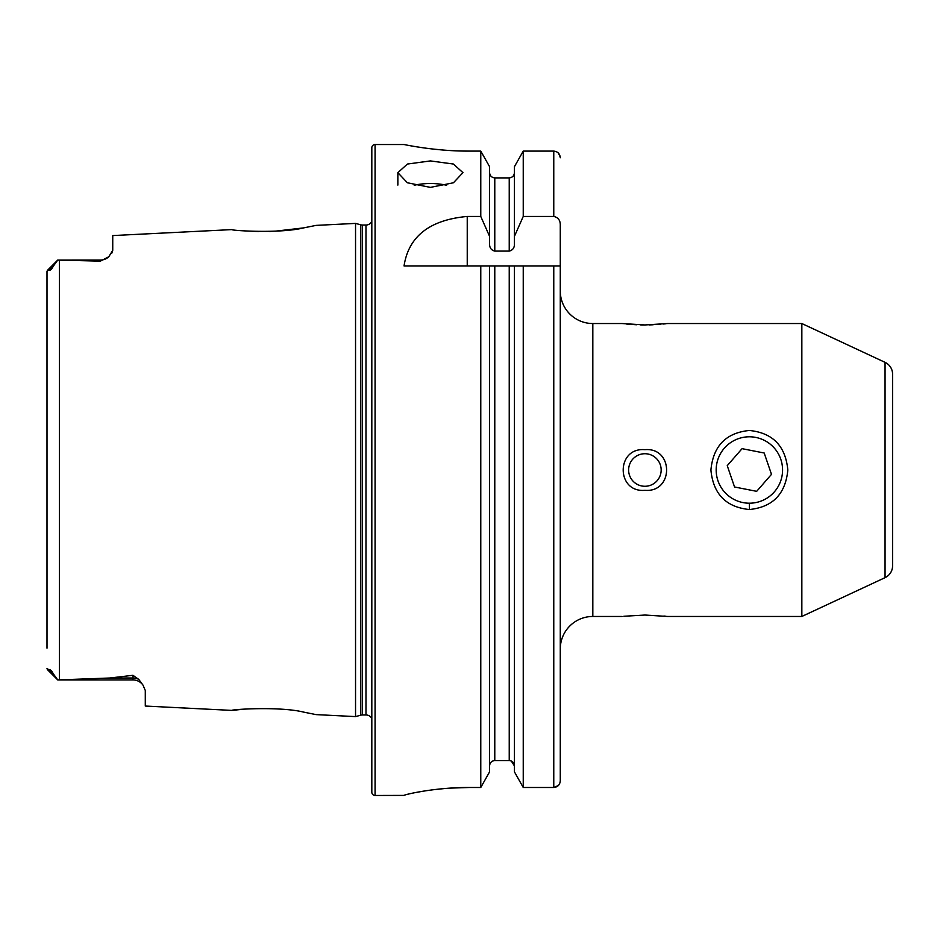 <?xml version="1.0" encoding="UTF-8"?>
<svg xmlns="http://www.w3.org/2000/svg" width="940" height="940" viewBox="0 0 940 940"><rect width="100%" height="100%" fill="white"/><g stroke="black" fill="none" stroke-linecap="round" stroke-linejoin="round"><path stroke-width="1.41" d="M749.368 509.527C726.021 507.177 713.202 494.005 710.91 470.024C713.202 445.983 726.021 432.799 749.368 430.473C772.727 432.823 785.546 446.007 787.826 470.012C785.534 494.005 772.715 507.177 749.368 509.527L749.368 503.358M142.998 685.119A12.373 12.373 0 0 0 132.928 679.925L57.739 679.925L109.851 678.01L132.928 675.296L138.756 679.385L142.998 685.119L145.289 690.465L145.289 706.058L231.992 710.405C230.112 709.512 279.803 706.14 303.796 712.144L316.052 714.611L303.902 712.156M278.334 709.007L274.492 708.772M316.052 714.611L355.543 716.597L360.796 715.187L360.796 224.813L355.543 223.403L316.052 225.388L303.738 227.868C279.897 233.849 230.065 230.488 231.992 229.595L112.741 235.576L112.741 250.346L108.793 256.761A12.373 12.373 0 0 1 100.38 260.075L100.38 261.132L57.739 260.086L100.38 260.075M430.403 187.389L407.384 182.771L397.855 172.666L407.396 164.054L430.403 160.916L453.409 164.042L462.95 172.666L453.433 182.771L430.403 187.389M446.606 185.274A32.547 13.242 0 0 0 430.403 183.512A32.547 13.242 0 0 0 414.211 185.274M892.577 531.64L892.577 517.082M892.577 417.066L892.577 422.483M801.843 323.536L801.843 616.464L885.057 577.654A13.019 13.019 0 0 0 892.577 565.856L892.577 374.144A13.019 13.019 0 0 0 885.057 362.346L801.843 323.536L667.67 323.536L644.899 324.958L622.116 323.536L592.823 323.536A32.547 32.547 0 0 1 560.275 290.989M623.819 616.264L644.899 615.042L667.67 616.464L801.843 616.464M644.899 453.726A16.274 16.274 0 0 0 628.625 470A16.274 16.274 0 0 0 644.899 486.274A16.274 16.274 0 0 0 661.161 470A16.274 16.274 0 0 0 644.899 453.726M644.899 490.328C616.005 492.865 615.935 447.205 644.899 449.673C673.745 447.135 673.898 492.76 644.899 490.328M626.193 323.995L629.283 324.288M630.999 324.418L636.545 324.758M640.681 324.911L644.899 324.958M57.739 260.086L47.376 270.438L57.739 260.075L53.357 266.102C51.676 269.251 50.196 270.649 48.892 270.297L47.376 270.438L47 271.449L47 291.835M108.793 256.761L100.38 261.132M355.543 716.597L355.543 223.403M360.796 715.187A6.51 6.51 0 0 1 362.476 714.964L362.476 225.036A6.51 6.51 0 0 1 360.796 224.813M362.476 714.964L365.977 714.964L365.977 225.036L362.476 225.036M365.977 714.964A6.486 6.486 0 0 1 371.817 718.63M365.977 225.036A6.486 6.486 0 0 0 371.817 221.37M375.072 144.525A3.255 3.255 0 0 0 371.817 147.78L371.817 792.22A3.255 3.255 0 0 0 375.072 795.475L375.072 144.525L404.047 144.525C403.213 144.314 434.245 151.281 469.142 151.105L480.775 151.105L489.576 166.674L480.775 151.105L480.775 216.447L489.576 236.339L489.576 166.674M560.275 649.011A32.547 32.547 0 0 1 592.823 616.464L592.823 323.536M480.775 216.447L467.239 216.447C429.662 219.901 408.595 236.398 404.047 265.926L480.775 265.926L480.775 787.497L489.576 771.857L480.775 787.497L469.142 787.497C434.233 787.309 403.284 794.911 404.047 795.405L375.072 795.475M622.116 616.464L592.823 616.464M665.485 616.205L663.863 616.029M649.082 324.911L653.194 324.77M657.142 324.535L660.456 324.288M663.464 324.006L665.661 323.771M112.741 250.346L111.696 253.4M244.341 230.876L258.911 231.534M269.486 231.44L270.826 231.405M275.15 231.193L303.632 227.891M244.341 709.124L231.992 710.405M47 648.165L47 271.449M53.357 673.898L57.739 679.914L47.376 669.562L47 668.552L48.892 669.703C50.196 669.351 51.676 670.749 53.357 673.898L48.892 669.703M489.576 236.339L489.576 244.024C489.54 247.843 491.279 250.193 494.781 251.097L509.233 251.097C512.746 250.204 514.474 247.843 514.438 244.024L514.438 236.339L523.239 216.447L553.766 216.447C558.09 217.422 560.264 220.23 560.275 224.86L560.275 780.823C559.923 784.841 557.749 787.062 553.766 787.497L523.239 787.497L523.239 265.926L560.275 265.926L560.275 436.642M514.438 265.926L523.239 265.926L509.233 265.926L514.438 265.926L514.438 771.857L523.239 787.497L514.438 771.857M511.289 761.012L514.438 765.936C514.168 762.716 512.429 760.93 509.233 760.577L494.781 760.577C491.585 760.942 489.846 762.728 489.576 765.936M489.576 771.857L489.576 265.926L509.233 265.926L509.233 760.577M480.775 265.926L489.576 265.926L480.775 265.926M560.275 780.823L560.275 503.358M560.275 157.755C559.911 153.749 557.749 151.528 553.766 151.105L523.239 151.105L514.438 166.674L523.239 151.105L523.239 216.447M523.239 787.497L553.766 787.497L558.372 785.534M558.395 153.079L560.24 157.074M514.438 236.339L514.438 166.674M514.438 172.561C514.157 175.768 512.429 177.554 509.233 177.895L494.781 177.895C491.596 177.542 489.858 175.768 489.576 172.561M491.068 762.187L492.76 761M409.006 145.488L411.791 145.994M415.116 146.558L423.047 147.792M432.905 149.049L444.173 150.13M456.535 150.858L469.142 151.105M404.047 795.405L405.257 794.911M406.856 794.476L409.018 793.948M415.057 792.655L422.988 791.221M432.929 789.776L443.868 788.613M450.166 788.12L469.142 787.497M781.951 476.38A33.194 33.194 0 0 0 755.76 437.417A33.194 33.194 0 0 0 716.797 463.62A33.194 33.194 0 0 0 742.988 502.583A33.194 33.194 0 0 0 781.951 476.38M764.185 453.01L742.059 448.662L727.243 465.664L734.551 486.99L756.677 491.338L771.493 474.336L764.185 453.01M892.577 418.041L892.577 409.182M892.577 415.609L892.577 411.614M885.057 577.654L885.057 362.346M138.756 679.385A12.373 11.621 0 0 0 132.928 678.01L132.928 675.296M132.928 679.925L132.928 678.01L109.851 678.01M59.373 679.902L59.373 260.098M553.766 787.497L553.766 265.926M494.781 760.577L494.781 265.926M553.766 216.447L553.766 151.105M509.233 251.097L509.233 177.895M494.781 251.097L494.781 177.895M467.239 216.447L467.239 265.926M48.892 270.297L53.357 266.102M397.855 185.098L397.855 172.666"/></g></svg>
